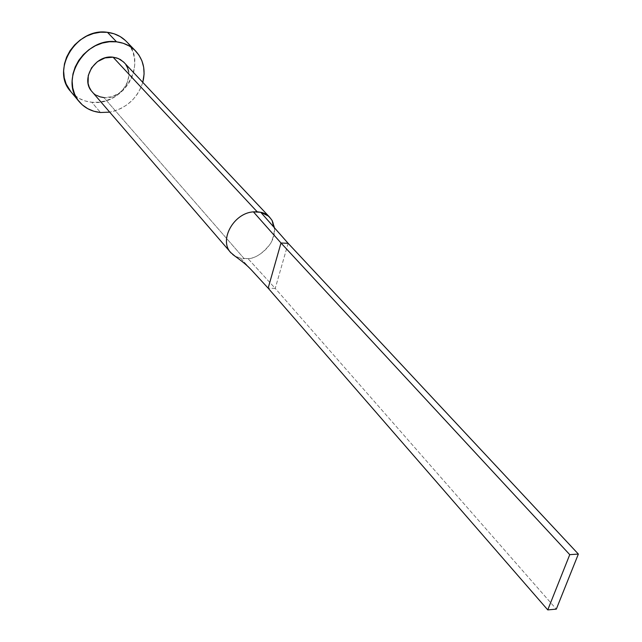 <?xml version="1.0" encoding="UTF-8"?>
<svg xmlns="http://www.w3.org/2000/svg" width="642" height="642" viewBox="0 0 642 642"><rect width="100%" height="100%" fill="white"/><g stroke="black" fill="none" stroke-linecap="round" stroke-linejoin="round"><path stroke-width="0.48" stroke-dasharray="3.21 2.41" d="M268.38 216.033C275.41 222.108 276.204 231.168 270.78 243.23C263.132 253.253 255.532 258.373 247.956 258.59L244.241 258.726L103.9 97.584C122.012 100.16 136.866 74.777 124.211 62.603M70.676 91.461C76.117 97.769 83.155 101.364 91.798 102.255L100.513 112.51L91.798 102.255C123.312 106.66 148.743 62.451 126.281 41.385M142.781 82.345C137.38 98.523 126.346 108.458 109.694 112.141L114.396 111.05L121.105 108.394L127.317 104.566L132.814 99.719L137.388 94.029L140.871 87.697L142.781 82.345M96.581 95.345L93.523 93.162L91.028 90.37M124.267 62.659L125.856 64.649M128.649 71.647L128.898 75.531L127.084 83.356L122.462 90.273L119.3 93.066L111.868 96.781L103.9 97.584L244.241 258.726L240.67 258.285L234.803 255.989M70.772 91.565L73.79 94.663L79.118 98.419L85.201 100.979L91.798 102.255L98.659 102.214L105.529 100.85L112.157 98.242L118.297 94.47L123.721 89.687L128.231 84.062L131.658 77.81L133.881 71.15L134.796 64.328L134.379 57.603L132.621 51.232L129.588 45.454L125.383 40.494M91.999 91.613C95.08 95.088 99.053 97.078 103.9 97.584M231.248 253.117L235.486 256.383L240.67 258.285L251.223 269.76L240.67 258.285L247.956 258.59L275.233 288.386L268.139 288.162L275.233 288.386L247.956 258.59C256.8 259.312 276.525 244.803 274.455 227.814M288.138 243.326L275.233 288.386L556.309 609.138L275.233 288.386L288.138 243.326M273.516 226.754L271.919 224.933"/><path stroke-width="0.96" d="M269.809 217.381L123.585 61.969L118.385 58.558L113.064 57.194L257.177 211.78L260.764 212.293L268.38 216.033M135.486 50.854L126.281 41.385C121.25 36.289 114.966 33.272 107.455 32.325L116.547 41.826C124.139 42.757 130.478 45.791 135.55 50.919C143.423 59.626 145.83 70.098 142.781 82.345L144.089 74.079L143.68 67.29L141.93 60.854L138.881 55.027L134.643 50.028L129.371 46.055L123.264 43.287L116.547 41.826L107.455 32.325C76.647 27.213 50.413 69.938 70.676 91.461L79.11 101.572M109.694 112.141L100.513 112.51C91.782 111.644 84.68 108.025 79.199 101.669C58.767 79.993 85.418 36.746 116.547 41.826L109.485 41.746L102.359 43.054L95.449 45.71L89.029 49.611L83.372 54.602L78.685 60.484L75.17 67.025L72.963 73.942L72.137 80.98L72.723 87.85L74.681 94.286L77.931 100.04L82.337 104.895L87.713 108.675L93.852 111.243L100.513 112.51L109.694 112.141M103.9 97.584L100.088 96.838L96.581 95.345M91.028 90.37L89.198 87.071L88.098 83.396L88.275 75.475L91.549 67.835L97.424 61.664L104.991 57.924L113.064 57.194L116.892 58.005L120.391 59.562L124.267 62.659M125.856 64.649L127.622 67.972L128.649 71.647M125.383 40.494L120.158 36.554L114.099 33.793L107.455 32.325L100.473 32.228L93.419 33.504L86.598 36.112L80.258 39.956L74.673 44.884L70.058 50.694L66.599 57.146L64.433 63.991L63.638 70.957L64.232 77.762L66.19 84.134L70.772 91.565M113.064 57.194C95.185 54.377 80.057 79.279 91.999 91.613L230.751 252.563C218.689 240.188 233.68 212.983 253.413 211.868L257.177 211.78L113.064 57.194M234.803 255.989L230.751 252.563M274.455 227.814L272.184 220.607C268.886 215.768 265.082 213 260.764 212.293L288.138 243.326L280.995 242.989L569.751 554.656L280.995 242.989L288.138 243.326L260.764 212.293L253.413 211.868L280.995 242.989L268.139 288.162L547.762 609.9L556.309 609.138L578.362 554.07L569.751 554.656L547.762 609.9L268.139 288.162L251.223 269.76L268.139 288.162L280.995 242.989L253.413 211.868C233.287 212.992 218.376 241.063 231.248 253.117M578.362 554.07L288.138 243.326L578.362 554.07L569.751 554.656L547.762 609.9L556.309 609.138L578.362 554.07M251.608 270.178C246.817 265.17 243.976 262.65 232.701 254.489M272.184 220.607L273.516 226.754M271.919 224.933L271.333 224.267"/></g></svg>
